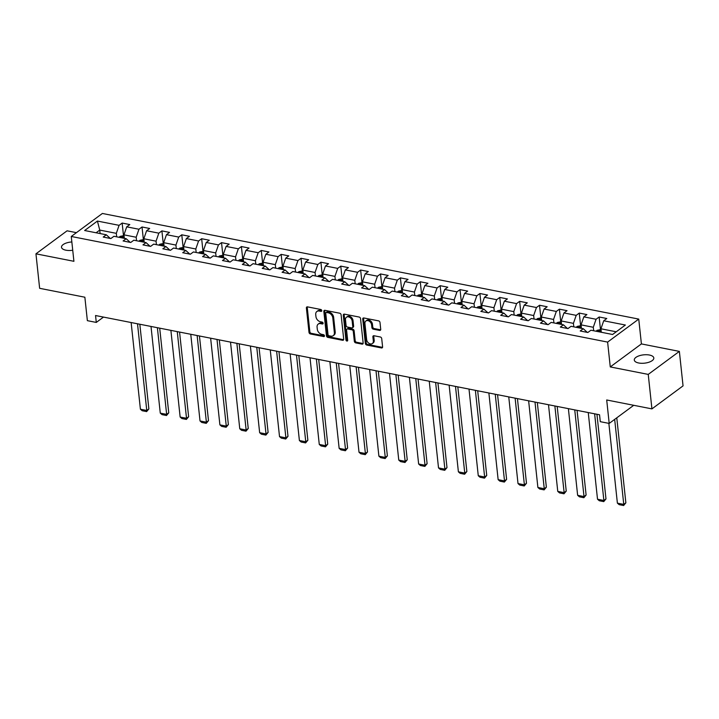 <?xml version="1.0" encoding="UTF-8"?>
<svg xmlns="http://www.w3.org/2000/svg" width="719" height="719" viewBox="0 0 719 719"><rect width="100%" height="100%" fill="white"/><g stroke="black" fill="none" stroke-linecap="round" stroke-linejoin="round"><path stroke-width="1.08" d="M321.761 310.608A1.052 0.773 -126.5 0 0 320.791 309.485L307.498 306.869A1.51 1.105 -126.5 0 0 306.393 307.984L308.999 332.349A1.51 1.105 -126.5 0 0 310.392 333.958L323.685 336.573A1.052 0.773 -126.5 0 0 323.478 334.677L321.761 334.335A4.817 3.523 -126.5 0 1 317.295 329.212L317.079 327.181A4.817 3.523 -126.5 0 1 318.22 324.098A4.817 3.523 -126.5 0 1 320.62 323.64L322.337 323.981A1.052 0.773 -126.5 0 0 322.139 322.085L320.413 321.744A4.817 3.523 -126.5 0 1 315.947 316.621L315.731 314.589A4.817 3.523 -126.5 0 1 316.872 311.507A4.817 3.523 -126.5 0 1 319.272 311.048L320.989 311.381A1.052 0.773 -126.5 0 0 321.761 310.608M649.437 355.033A9.814 4.188 -6.1 0 0 639.227 355.77A9.814 4.188 -6.1 0 0 634.293 360.048A9.814 4.188 -6.1 0 0 638.67 362.987A9.814 4.188 -6.1 0 0 648.88 362.241A9.814 4.188 -6.1 0 0 653.814 357.963A9.814 4.188 -6.1 0 0 649.437 355.033M71.846 241.961A9.814 4.188 -6.1 0 0 61.501 247.255A9.814 4.188 -6.1 0 0 65.878 250.185A9.814 4.188 -6.1 0 0 72.736 250.239M379.614 330.416A1.51 1.105 -126.5 0 0 380.719 329.311L379.992 322.472A1.51 1.105 -126.5 0 0 378.598 320.872L363.841 317.969A1.51 1.105 -126.5 0 0 362.736 319.074L365.342 343.448A1.51 1.105 -126.5 0 0 366.735 345.048L381.492 347.951A1.51 1.105 -126.5 0 0 382.598 346.846L381.708 338.586A1.51 1.105 -126.5 0 0 380.315 336.986L374.006 335.746A1.51 1.105 -126.5 0 0 372.891 336.852L373.332 340.95A4.026 2.948 -126.5 0 1 372.379 343.529A4.026 2.948 -126.5 0 1 368.892 343.269A4.026 2.948 -126.5 0 1 366.645 339.629L364.928 323.586A4.026 2.948 -126.5 0 1 365.881 321.007A4.026 2.948 -126.5 0 1 369.368 321.258A4.026 2.948 -126.5 0 1 371.615 324.898L371.903 327.576A1.51 1.105 -126.5 0 0 373.296 329.176L379.614 330.416L380.459 329.796A1.51 1.105 -126.5 0 0 380.675 329.823M76.421 232.659L67.074 230.817L35.95 253.825L39.635 288.31L84.86 297.217L87.367 320.665L96.283 322.427L95.546 315.524L599.547 414.782L600.284 421.676L609.2 423.428L633.736 405.3M648.241 374.401L679.365 351.393L641.402 343.916L610.269 366.924L648.241 374.401L651.926 408.886L606.701 399.98L609.2 423.428M610.269 366.924L607.618 342.091L71.262 236.47L102.386 213.462L638.742 319.092L607.618 342.091M35.95 253.825L73.913 261.303L71.262 236.47M341.103 314.814A1.51 1.105 -126.5 0 0 339.701 313.214L324.943 310.311A1.51 1.105 -126.5 0 0 323.838 311.417L326.444 335.791A1.51 1.105 -126.5 0 0 327.837 337.391L342.595 340.294A1.51 1.105 -126.5 0 0 343.7 339.188L341.103 314.814M344.392 314.14L359.149 317.043A1.51 1.105 -126.5 0 1 360.543 318.643L363.149 343.017A1.51 1.105 -126.5 0 1 362.043 344.122L355.725 342.882A1.51 1.105 -126.5 0 1 354.332 341.282L353.281 331.396A1.51 1.105 -126.5 0 0 351.879 329.796L347.69 328.969A1.51 1.105 -126.5 0 0 346.585 330.075L347.681 340.366A1.052 0.773 -126.5 0 1 345.938 340.024L343.287 315.246A1.51 1.105 -126.5 0 1 344.392 314.14M679.365 351.393L683.05 385.878L651.926 408.886M599.143 316.998L596.069 319.263L583.837 316.854L586.911 314.589L579.262 313.08L576.198 315.353L563.966 312.945L567.03 310.671L559.391 309.17L556.317 311.435L544.094 309.026L547.159 306.761L539.52 305.251L536.446 307.525L524.214 305.117L527.288 302.843L519.639 301.342L516.575 303.607L504.343 301.198L507.407 298.933L499.768 297.432L496.694 299.697L484.462 297.289L487.536 295.024L479.897 293.514L476.823 295.788L464.591 293.379L467.665 291.105L460.016 289.604L456.951 291.869L444.719 289.46L447.784 287.196L440.145 285.686L437.071 287.959L424.839 285.551L427.913 283.277L420.264 281.776L417.2 284.041L404.968 281.632L408.041 279.367L400.393 277.858L397.319 280.131L385.096 277.723L388.161 275.449L380.522 273.948L377.448 276.213L365.216 273.804L368.29 271.539L360.641 270.029L357.577 272.303L345.345 269.895L348.418 267.621L340.77 266.12L337.696 268.385L325.473 265.976L328.538 263.711L320.899 262.201L317.825 264.475L305.593 262.067L308.667 259.793L301.018 258.292L297.954 260.557L285.722 258.148L288.795 255.883L281.147 254.373L278.073 256.647L265.85 254.238L268.915 251.965L261.276 250.464L258.202 252.728L245.97 250.32L249.044 248.055L241.395 246.545L238.331 248.819L226.099 246.41L229.163 244.136L221.524 242.636L218.45 244.9L206.218 242.492L209.292 240.227L201.653 238.717L198.579 240.991L186.347 238.582L189.421 236.308L181.772 234.807L178.707 237.072L166.475 234.664L169.54 232.399L161.901 230.889L158.827 233.163L146.595 230.754L149.669 228.48L142.029 226.979L138.956 229.244L126.724 226.836L129.797 224.571L122.149 223.061L119.084 225.335L97.425 221.066L84.635 230.52L106.295 234.78L103.221 237.054L110.87 238.555L113.935 236.29L126.167 238.699L123.102 240.964L130.741 242.474L133.815 240.2L146.047 242.609L142.973 244.882L150.613 246.383L153.686 244.118L165.918 246.527L162.845 248.792L170.493 250.302L173.558 248.028L185.79 250.437L182.725 252.711L190.364 254.211L193.438 251.947L205.67 254.355L202.596 256.62L210.236 258.13L213.309 255.856L225.541 258.265L222.468 260.539L230.116 262.04L233.181 259.775L245.413 262.183L242.348 264.448L249.987 265.958L253.061 263.684L265.293 266.093L262.219 268.367L269.868 269.868L272.932 267.603L285.164 270.011L282.091 272.276L289.739 273.786L292.813 271.512L305.036 273.921L301.971 276.195L309.61 277.696L312.684 275.431L324.916 277.84L321.842 280.104L329.491 281.614L332.555 279.34L344.787 281.749L341.714 284.023L349.362 285.524L352.436 283.259L364.659 285.668L361.594 287.933L369.233 289.442L372.307 287.169L384.539 289.577L381.465 291.851L389.114 293.352L392.179 291.087L404.411 293.496L401.346 295.761L408.985 297.271L412.059 294.997L424.291 297.405L421.217 299.679L428.857 301.18L431.93 298.915L444.162 301.324L441.089 303.589L448.737 305.099L451.802 302.825L464.034 305.233L460.969 307.498L468.608 309.008L471.682 306.734L483.914 309.143L480.84 311.417L488.48 312.918L491.553 310.653L503.785 313.062L500.712 315.326L508.36 316.836L511.425 314.562L523.657 316.971L520.592 319.245L528.231 320.746L531.305 318.481L543.537 320.89L540.463 323.155L548.112 324.664L551.176 322.391L563.408 324.799L560.335 327.073L567.983 328.574L571.057 326.309L583.28 328.718L580.215 330.983L587.854 332.493L590.928 330.219L612.588 334.488L625.368 325.033L603.717 320.773L606.782 318.499L599.143 316.998L600.464 329.419M581.437 328.349L581.06 324.862L593.292 327.271L593.669 330.758M587.306 332.385L583.28 328.718M593.292 327.271L596.069 319.263M581.06 324.862L583.837 316.854M561.566 324.44L561.188 320.953L573.42 323.361L573.789 326.848M567.435 328.466L563.408 324.799M573.42 323.361L576.198 315.353M561.188 320.953L563.966 312.945M541.686 320.521L541.317 317.034L553.549 319.443L553.918 322.93M547.554 324.557L543.537 320.89M553.549 319.443L556.317 311.435M541.317 317.034L544.094 309.026M521.814 316.612L521.437 313.125L533.669 315.533L534.046 319.02M527.683 320.638L523.657 316.971M533.669 315.533L536.446 307.525M521.437 313.125L524.214 305.117M501.943 312.702L501.565 309.206L513.797 311.615L514.166 315.102M507.803 316.728L503.785 313.062M513.797 311.615L516.575 303.607M501.565 309.206L504.343 301.198M482.063 308.784L481.694 305.296L493.917 307.705L494.295 311.192M487.931 312.81L483.914 309.143M493.917 307.705L496.694 299.697M481.694 305.296L484.462 297.289M462.191 304.874L461.814 301.378L474.046 303.786L474.423 307.283M468.06 308.9L464.034 305.233M474.046 303.786L476.823 295.788M461.814 301.378L464.591 293.379M442.311 300.955L441.942 297.468L454.174 299.877L454.543 303.364M448.18 304.982L444.162 301.324M454.174 299.877L456.951 291.869M441.942 297.468L444.719 289.46M422.439 297.046L422.071 293.55L434.294 295.958L434.671 299.455M428.308 301.072L424.291 297.405M434.294 295.958L437.071 287.959M422.071 293.55L424.839 285.551M402.568 293.127L402.191 289.64L414.423 292.049L414.8 295.536M408.437 297.154L404.411 293.496M414.423 292.049L417.2 284.041M402.191 289.64L404.968 281.632M382.688 289.218L382.319 285.722L394.551 288.13L394.92 291.626M388.557 293.244L384.539 289.577M394.551 288.13L397.319 280.131M382.319 285.722L385.096 277.723M362.816 285.299L362.448 281.812L374.671 284.221L375.048 287.708M368.685 289.335L364.659 285.668M374.671 284.221L377.448 276.213M362.448 281.812L365.216 273.804M342.945 281.39L342.568 277.894L354.8 280.302L355.177 283.798M348.814 285.416L344.787 281.749M354.8 280.302L357.577 272.303M342.568 277.894L345.345 269.895M323.065 277.471L322.696 273.984L334.928 276.393L335.297 279.88M328.934 281.506L324.916 277.84M334.928 276.393L337.696 268.385M322.696 273.984L325.473 265.976M303.193 273.562L302.816 270.065L315.048 272.474L315.425 275.97M309.062 277.588L305.036 273.921M315.048 272.474L317.825 264.475M302.816 270.065L305.593 262.067M283.322 269.643L282.944 266.156L295.176 268.564L295.545 272.052M289.191 273.678L285.164 270.011M295.176 268.564L297.954 260.557M282.944 266.156L285.722 258.148M263.442 265.733L263.073 262.237L275.305 264.646L275.674 268.142M269.31 269.76L265.293 266.093M275.305 264.646L278.073 256.647M263.073 262.237L265.85 254.238M243.57 261.815L243.193 258.328L255.425 260.736L255.802 264.224M249.439 265.85L245.413 262.183M255.425 260.736L258.202 252.728M243.193 258.328L245.97 250.32M223.699 257.905L223.321 254.409L235.553 256.818L235.922 260.314M229.568 261.932L225.541 258.265M235.553 256.818L238.331 248.819M223.321 254.409L226.099 246.41M203.819 253.987L203.45 250.5L215.682 252.908L216.051 256.395M209.687 258.022L205.67 254.355M215.682 252.908L218.45 244.9M203.45 250.5L206.218 242.492M183.947 250.077L183.57 246.581L195.802 248.99L196.179 252.486M189.816 254.104L185.79 250.437M195.802 248.99L198.579 240.991M183.57 246.581L186.347 238.582M164.067 246.159L163.698 242.671L175.93 245.08L176.299 248.567M169.936 250.194L165.918 246.527M175.93 245.08L178.707 237.072M163.698 242.671L166.475 234.664M144.195 242.249L143.827 238.762L156.05 241.171L156.427 244.658M150.064 246.275L146.047 242.609M156.05 241.171L158.827 233.163M143.827 238.762L146.595 230.754M124.324 238.331L123.947 234.843L136.179 237.252L136.556 240.739M130.193 242.366L126.167 238.699M136.179 237.252L138.956 229.244M123.947 234.843L126.724 226.836M100.112 233.567L99.743 230.08L116.307 233.342L116.676 236.83M110.313 238.447L106.295 234.78M116.307 233.342L119.084 225.335M96.094 232.776L99.743 230.08L97.425 221.066M641.402 343.916L638.742 319.092M96.283 322.427L103.5 317.088M616.237 331.792L600.94 328.781L601.309 332.268M600.94 328.781L603.717 320.773M123.479 235.49L122.149 223.061M143.351 239.4L142.029 226.979M163.231 243.319L161.901 230.889M183.102 247.228L181.772 234.807M202.974 251.147L201.653 238.717M222.854 255.056L221.524 242.636M242.725 258.975L241.395 246.545M262.597 262.884L261.276 250.464M282.477 266.803L281.147 254.373M302.348 270.712L301.018 258.292M322.22 274.631L320.899 262.201M342.1 278.541L340.77 266.12M361.972 282.459L360.641 270.029M381.852 286.369L380.522 273.948M401.723 290.287L400.393 277.858M421.595 294.197L420.264 281.776M441.475 298.115L440.145 285.686M461.346 302.025L460.016 289.604M481.218 305.935L479.897 293.514M501.098 309.853L499.768 297.432M520.969 313.763L519.639 301.342M540.841 317.681L539.52 305.251M560.721 321.591L559.391 309.17M580.593 325.509L579.262 313.08M321.77 310.752L320.117 310.428A4.817 3.523 -126.5 0 0 317.717 310.887L316.872 311.507M318.22 324.098L319.056 323.478A4.817 3.523 -126.5 0 1 321.456 323.02L323.119 323.343M307.283 306.851A1.51 1.105 -126.5 0 0 307.238 307.355L309.844 331.729A1.51 1.105 -126.5 0 0 311.237 333.328L324.467 335.935M324.727 310.284A1.51 1.105 -126.5 0 0 324.682 310.797L327.289 335.171A1.51 1.105 -126.5 0 0 328.682 336.771L343.439 339.674A1.51 1.105 -126.5 0 0 343.664 339.692M326.525 312.477A1.052 0.773 -126.5 0 0 325.752 313.25L328.035 334.641A1.052 0.773 -126.5 0 0 329.014 335.764L330.83 336.124A4.817 3.523 -126.5 0 0 333.23 335.665A4.817 3.523 -126.5 0 0 334.362 332.573L332.807 317.951A4.817 3.523 -126.5 0 0 328.34 312.828L326.525 312.477L327.37 311.848A1.052 0.773 -126.5 0 0 326.839 311.956L326.004 312.576M333.23 335.665L334.065 335.045A4.817 3.523 -126.5 0 0 335.207 331.953L334.362 332.573M327.37 311.848L329.176 312.208A4.817 3.523 -126.5 0 1 333.643 317.331L335.207 331.953M346.944 329.113L347.78 328.493A1.51 1.105 -126.5 0 1 348.535 328.349L352.723 329.176A1.51 1.105 -126.5 0 1 354.116 330.776L355.177 340.662A1.51 1.105 -126.5 0 0 356.57 342.262L362.888 343.502A1.51 1.105 -126.5 0 0 363.104 343.52M344.167 314.113A1.51 1.105 -126.5 0 0 344.131 314.625L346.774 339.404A1.052 0.773 -126.5 0 0 347.69 340.509M352.184 321.141A4.026 2.948 -126.5 0 0 349.937 317.501A4.026 2.948 -126.5 0 0 346.441 317.241A4.026 2.948 -126.5 0 0 345.488 319.82L346.091 325.473A1.51 1.105 -126.5 0 0 347.493 327.073L351.681 327.9A1.51 1.105 -126.5 0 0 352.786 326.794L352.184 321.141L353.02 320.512A4.026 2.948 -126.5 0 0 350.773 316.881A4.026 2.948 -126.5 0 0 347.286 316.621L346.441 317.241M352.427 327.756L353.272 327.136A1.51 1.105 -126.5 0 0 353.622 326.174L352.786 326.794M353.02 320.512L353.622 326.174M365.881 321.007L366.717 320.377A4.026 2.948 -126.5 0 1 370.213 320.638A4.026 2.948 -126.5 0 1 372.46 324.278L372.748 326.956A1.51 1.105 -126.5 0 0 374.141 328.556L380.459 329.796M372.379 343.529L373.224 342.9A4.026 2.948 -126.5 0 0 374.177 340.321L373.332 340.95M373.781 335.719A1.51 1.105 -126.5 0 0 373.736 336.231L374.177 340.321M363.616 317.942A1.51 1.105 -126.5 0 0 363.571 318.454L366.178 342.828A1.51 1.105 -126.5 0 0 367.571 344.428L382.328 347.331A1.51 1.105 -126.5 0 0 382.553 347.358M124.028 235.598L120.073 236.389A4.062 2.166 101.1 0 0 119.246 237.333M137.509 323.793L146.766 410.468L140.403 409.21L131.137 322.534M148.869 408.913L146.631 411.601L146.766 410.468L148.869 408.913L139.828 324.242M123.192 238.115A4.062 2.166 -78.9 0 1 123.407 237.809L121.879 237.504A4.062 2.166 101.1 0 0 121.664 237.809M146.631 411.601L142.173 410.729L140.403 409.21M143.908 239.508L139.944 240.308A4.062 2.166 101.1 0 0 139.118 241.251M157.38 327.702L166.646 414.378L160.274 413.119L151.008 326.444M168.749 412.823L166.511 415.519L166.646 414.378L168.749 412.823L159.699 328.161M143.072 242.024A4.062 2.166 -78.9 0 1 143.279 241.719L141.751 241.422A4.062 2.166 101.1 0 0 141.544 241.728M166.511 415.519L162.054 414.638L160.274 413.119M163.779 243.426L159.816 244.217A4.062 2.166 101.1 0 0 158.998 245.161M177.251 331.612L186.518 418.296L180.145 417.038L170.888 330.363M188.621 416.741L186.383 419.429L186.518 418.296L188.621 416.741L179.57 332.07M162.943 245.943A4.062 2.166 -78.9 0 1 163.15 245.637L161.622 245.332A4.062 2.166 101.1 0 0 161.416 245.637M186.383 419.429L181.925 418.557L180.145 417.038M183.651 247.336L179.696 248.136A4.062 2.166 101.1 0 0 178.869 249.08M197.132 335.53L206.389 422.206L200.026 420.948L190.76 334.272M208.492 420.651L206.263 423.347L206.389 422.206L208.492 420.651L199.451 335.989M182.815 249.853A4.062 2.166 -78.9 0 1 183.03 249.547L181.503 249.25A4.062 2.166 101.1 0 0 181.287 249.556M206.263 423.347L201.796 422.466L200.026 420.948M203.531 251.255L199.567 252.045A4.062 2.166 101.1 0 0 198.741 252.989M217.003 339.44L226.269 426.124L219.897 424.866L210.631 338.191M228.372 424.57L226.134 427.257L226.269 426.124L228.372 424.57L219.322 339.898M202.695 253.771A4.062 2.166 -78.9 0 1 202.902 253.465L201.374 253.16A4.062 2.166 101.1 0 0 201.167 253.465M226.134 427.257L221.677 426.385L219.897 424.866M223.402 255.164L219.439 255.964A4.062 2.166 101.1 0 0 218.621 256.908M236.875 343.358L246.141 430.034L239.769 428.776L230.511 342.1M248.244 428.479L246.006 431.175L246.141 430.034L248.244 428.479L239.193 343.817M222.566 257.681A4.062 2.166 -78.9 0 1 222.782 257.375L221.245 257.078A4.062 2.166 101.1 0 0 221.039 257.384M246.006 431.175L241.548 430.295L239.769 428.776M243.274 259.083L239.319 259.874A4.062 2.166 101.1 0 0 238.492 260.817M256.755 347.268L266.012 433.943L259.649 432.694L250.383 346.019M268.115 432.398L265.886 435.085L266.012 433.943L268.115 432.398L259.074 347.726M242.447 261.599A4.062 2.166 -78.9 0 1 242.654 261.294L241.126 260.988A4.062 2.166 101.1 0 0 240.91 261.294M265.886 435.085L261.419 434.204L259.649 432.694M263.154 262.992L259.191 263.792A4.062 2.166 101.1 0 0 258.364 264.736M276.626 351.187L285.892 437.862L279.52 436.604L270.254 349.928M287.995 436.307L285.758 439.003L285.892 437.862L287.995 436.307L278.945 351.645M262.318 265.509A4.062 2.166 -78.9 0 1 262.525 265.203L260.997 264.907A4.062 2.166 101.1 0 0 260.79 265.212M285.758 439.003L281.3 438.123L279.52 436.604M283.025 266.911L279.062 267.702A4.062 2.166 101.1 0 0 278.244 268.645M296.498 355.096L305.764 441.772L299.392 440.522L290.134 353.847M307.867 440.217L305.629 442.913L305.764 441.772L307.867 440.217L298.816 355.554M282.19 269.427A4.062 2.166 -78.9 0 1 282.405 269.122L280.877 268.816A4.062 2.166 101.1 0 0 280.662 269.122M305.629 442.913L301.171 442.032L299.392 440.522M302.897 270.82L298.942 271.62A4.062 2.166 101.1 0 0 298.115 272.555M316.378 359.015L325.635 445.69L319.272 444.432L310.006 357.756M327.738 444.135L325.509 446.832L325.635 445.69L327.738 444.135L318.697 359.473M302.07 273.337A4.062 2.166 -78.9 0 1 302.277 273.031L300.749 272.735A4.062 2.166 101.1 0 0 300.542 273.04M325.509 446.832L321.051 445.951L319.272 444.432M322.777 274.739L318.814 275.53A4.062 2.166 101.1 0 0 317.996 276.473M336.249 362.924L345.515 449.6L339.143 448.35L329.877 361.675M347.619 448.045L345.381 450.741L345.515 449.6L347.619 448.045L338.568 363.383M321.941 277.255A4.062 2.166 -78.9 0 1 322.148 276.95L320.62 276.644A4.062 2.166 101.1 0 0 320.413 276.95M345.381 450.741L340.923 449.86L339.143 448.35M342.648 278.648L338.685 279.448A4.062 2.166 101.1 0 0 337.867 280.383M356.13 366.843L365.387 453.518L359.015 452.26L349.758 365.585M367.49 451.963L365.252 454.66L365.387 453.518L367.49 451.963L358.439 367.301M341.813 281.165A4.062 2.166 -78.9 0 1 342.028 280.859L340.5 280.563A4.062 2.166 101.1 0 0 340.285 280.859M365.252 454.66L360.794 453.779L359.015 452.26M362.52 282.567L358.565 283.358A4.062 2.166 101.1 0 0 357.738 284.302M376.001 370.752L385.267 457.428L378.895 456.179L369.629 369.503M387.37 455.873L385.132 458.569L385.267 457.428L387.37 455.873L378.32 371.211M361.693 285.075A4.062 2.166 -78.9 0 1 361.9 284.778L360.372 284.472A4.062 2.166 101.1 0 0 360.165 284.778M385.132 458.569L380.675 457.688L378.895 456.179M382.4 286.477L378.437 287.276A4.062 2.166 101.1 0 0 377.619 288.211M395.872 374.671L405.139 461.346L398.766 460.088L389.5 373.413M407.242 459.792L405.004 462.488L405.139 461.346L407.242 459.792L398.191 375.129M381.564 288.993A4.062 2.166 -78.9 0 1 381.771 288.687L380.243 288.382A4.062 2.166 101.1 0 0 380.036 288.687M405.004 462.488L400.546 461.607L398.766 460.088M402.272 290.395L398.308 291.186A4.062 2.166 101.1 0 0 397.49 292.13M415.753 378.58L425.01 465.256L418.638 464.007L409.381 377.331M427.113 463.701L424.875 466.397L425.01 465.256L427.113 463.701L418.063 379.039M401.436 292.903A4.062 2.166 -78.9 0 1 401.651 292.597L400.124 292.3A4.062 2.166 101.1 0 0 399.908 292.606M424.875 466.397L420.417 465.517L418.638 464.007M422.152 294.305L418.188 295.105A4.062 2.166 101.1 0 0 417.362 296.039M435.624 382.499L444.89 469.174L438.518 467.916L429.252 381.241M446.993 467.62L444.755 470.307L444.89 469.174L446.993 467.62L437.943 382.948M421.316 296.821A4.062 2.166 -78.9 0 1 421.523 296.516L419.995 296.21A4.062 2.166 101.1 0 0 419.788 296.516M444.755 470.307L440.298 469.435L438.518 467.916M442.023 298.223L438.06 299.014A4.062 2.166 101.1 0 0 437.242 299.958M455.495 386.409L464.762 473.084L458.389 471.835L449.132 385.159M466.865 471.529L464.627 474.225L464.762 473.084L466.865 471.529L457.814 386.867M441.187 300.731A4.062 2.166 -78.9 0 1 441.394 300.425L439.866 300.129A4.062 2.166 101.1 0 0 439.66 300.434M464.627 474.225L460.169 473.345L458.389 471.835M461.895 302.133L457.94 302.933A4.062 2.166 101.1 0 0 457.113 303.867M475.376 390.327L484.633 477.003L478.27 475.744L469.004 389.069M486.736 475.448L484.507 478.135L484.633 477.003L486.736 475.448L477.695 390.777M461.059 304.649A4.062 2.166 -78.9 0 1 461.274 304.344L459.747 304.038A4.062 2.166 101.1 0 0 459.531 304.344M484.507 478.135L480.04 477.263L478.27 475.744M481.775 306.051L477.811 306.842A4.062 2.166 101.1 0 0 476.985 307.786M495.247 394.237L504.513 480.912L498.141 479.663L488.875 392.987M506.616 479.357L504.379 482.054L504.513 480.912L506.616 479.357L497.566 394.695M480.939 308.559A4.062 2.166 -78.9 0 1 481.146 308.253L479.618 307.957A4.062 2.166 101.1 0 0 479.411 308.262M504.379 482.054L499.921 481.173L498.141 479.663M501.646 309.961L497.683 310.761A4.062 2.166 101.1 0 0 496.865 311.695M515.119 398.155L524.385 484.831L518.013 483.572L508.755 396.897M526.488 483.276L524.25 485.963L524.385 484.831L526.488 483.276L517.437 398.605M500.81 312.477A4.062 2.166 -78.9 0 1 501.026 312.172L499.489 311.866A4.062 2.166 101.1 0 0 499.283 312.172M524.25 485.963L519.792 485.091L518.013 483.572M521.518 313.879L517.563 314.67A4.062 2.166 101.1 0 0 516.736 315.614M534.999 402.065L544.256 488.74L537.893 487.491L528.627 400.816M546.359 487.185L544.13 489.882L544.256 488.74L546.359 487.185L537.318 402.523M520.691 316.387A4.062 2.166 -78.9 0 1 520.898 316.081L519.37 315.785A4.062 2.166 101.1 0 0 519.154 316.09M544.13 489.882L539.663 489.001L537.893 487.491M541.398 317.789L537.435 318.58A4.062 2.166 101.1 0 0 536.608 319.524M554.87 405.983L564.136 492.659L557.764 491.401L548.498 404.725M566.239 491.104L564.002 493.791L564.136 492.659L566.239 491.104L557.189 406.433M540.562 320.306A4.062 2.166 -78.9 0 1 540.769 320L539.241 319.694A4.062 2.166 101.1 0 0 539.034 320M564.002 493.791L559.544 492.919L557.764 491.401M561.269 321.699L557.306 322.498A4.062 2.166 101.1 0 0 556.488 323.442M574.742 409.893L584.008 496.568L577.636 495.319L568.378 408.635M586.111 495.014L583.873 497.71L584.008 496.568L586.111 495.014L577.06 410.351M560.434 324.215A4.062 2.166 -78.9 0 1 560.649 323.909L559.112 323.613A4.062 2.166 101.1 0 0 558.906 323.918M583.873 497.71L579.415 496.829L577.636 495.319M581.141 325.617L577.186 326.408A4.062 2.166 101.1 0 0 576.359 327.352M594.622 413.811L603.879 500.487L597.516 499.229L588.25 412.553M605.982 498.932L603.753 501.619L603.879 500.487L605.982 498.932L596.941 414.261M580.314 328.134A4.062 2.166 -78.9 0 1 580.521 327.828L578.993 327.522A4.062 2.166 101.1 0 0 578.777 327.828M603.753 501.619L599.295 500.748L597.516 499.229M601.021 329.527L597.058 330.327A4.062 2.166 101.1 0 0 596.24 331.27M614.673 419.393L623.759 504.396L617.387 503.147L608.858 423.365M625.863 502.842L623.625 505.538L623.759 504.396L625.863 502.842L616.776 417.838M600.185 332.043A4.062 2.166 -78.9 0 1 600.392 331.738L598.864 331.441A4.062 2.166 101.1 0 0 598.657 331.747M623.625 505.538L619.167 504.657L617.387 503.147M320.117 310.428L319.272 311.048M323.11 323.406L322.337 323.981M321.456 323.02L320.62 323.64M324.458 335.998L323.685 336.573M311.237 333.328L310.392 333.958M309.844 331.729L308.999 332.349M307.238 307.355L306.393 307.984M321.77 310.815L320.989 311.381M343.439 339.674L342.595 340.294M328.682 336.771L327.837 337.391M327.289 335.171L326.444 335.791M324.682 310.797L323.838 311.417M333.643 317.331L332.807 317.951M329.176 312.208L328.34 312.828M362.888 343.502L362.043 344.122M356.57 342.262L355.725 342.882M355.177 340.662L354.332 341.282M354.116 330.776L353.281 331.396M352.723 329.176L351.879 329.796M348.535 328.349L347.69 328.969M346.774 339.404L345.938 340.024M344.131 314.625L343.287 315.246M374.141 328.556L373.296 329.176M372.748 326.956L371.903 327.576M372.46 324.278L371.615 324.898M373.736 336.231L372.891 336.852M382.328 347.331L381.492 347.951M367.571 344.428L366.735 345.048M366.178 342.828L365.342 343.448M363.571 318.454L362.736 319.074M124.198 237.162L120.145 236.371M144.07 241.081L140.016 240.281M163.95 244.99L159.888 244.199M183.821 248.909L179.768 248.109M203.693 252.818L199.639 252.027M223.573 256.737L219.52 255.937M243.444 260.646L239.391 259.847M263.316 264.565L259.262 263.765M283.196 268.475L279.143 267.675M303.067 272.393L299.014 271.593M322.939 276.303L318.885 275.503M342.819 280.221L338.766 279.421M362.691 284.131L358.637 283.331M382.562 288.049L378.509 287.249M402.442 291.959L398.389 291.159M422.314 295.877L418.26 295.078M442.194 299.787L438.132 298.987M462.065 303.706L458.012 302.906M481.937 307.615L477.883 306.815M501.817 311.534L497.755 310.734M521.688 315.443L517.635 314.643M541.56 319.353L537.506 318.562M561.44 323.271L557.387 322.472M581.312 327.181L577.258 326.39M601.183 331.099L597.13 330.3"/></g></svg>

